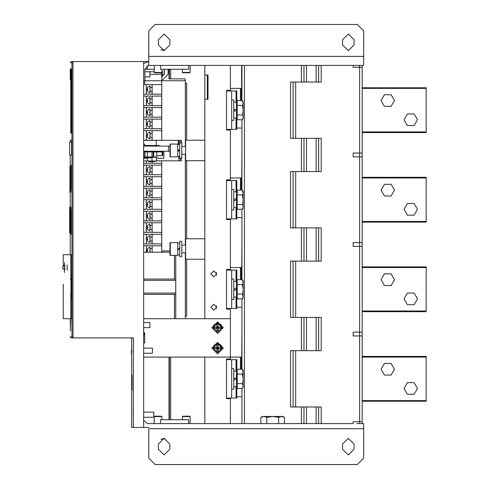 <?xml version="1.0" encoding="UTF-8"?>
<svg xmlns="http://www.w3.org/2000/svg" width="489" height="489" viewBox="0 0 489 489"><rect width="100%" height="100%" fill="white"/><g stroke="black" fill="none" stroke-linecap="round" stroke-linejoin="round"><path stroke-width="0.73" d="M284.457 417.337L282.911 416.445L262.44 416.445L260.857 417.361L263.84 416.445L266.817 417.361L272.728 416.445L278.638 417.361L281.566 416.445L284.494 417.361L284.494 423.608M70.813 192.049L69.933 192.299L69.933 166.712L70.893 166.712M181.364 142.788L181.364 140.361L143.619 140.361M143.619 151.235L170.007 151.235M170.007 146.119L143.619 146.119M158.998 145.477L144.616 145.477M143.619 144.2L144.616 144.2L144.616 146.119L159.004 146.119L159.004 145.477M151.327 156.993L151.327 157.758L143.619 157.758M143.619 156.993L156.761 156.993L156.761 151.877L143.619 151.877M153.387 151.877L153.717 151.877L153.717 156.993M181.364 158.143L181.364 160.832L156.498 160.832L154.261 161.211L156.498 161.211L156.498 157.122L151.327 157.122M143.619 160.832L154.261 161.211L152.024 160.814L152.024 157.519L151.327 157.317M156.761 155.71L162.861 155.71L162.861 151.877L156.761 151.877M236.786 281.426L236.786 270.087L226.554 270.087M236.786 370.98L236.786 359.641L226.554 359.641M226.554 398.022L236.786 398.022L236.786 386.683M231.67 389.067L233.718 389.067L233.718 368.596L231.67 368.596M233.718 386.701L236.401 386.701L236.401 370.968L233.718 370.968M236.786 191.871L236.786 180.533L226.554 180.533M226.554 218.913L236.786 218.913L236.786 207.574M231.67 209.958L233.718 209.958L233.718 189.487L231.67 189.487M233.718 207.593L236.401 207.593L236.401 191.853L233.718 191.853M236.786 102.317L236.786 90.978L226.554 90.978M226.554 129.359L236.786 129.359L236.786 118.02M231.67 120.404L233.718 120.404L233.718 99.933L231.67 99.933M233.718 118.032L236.401 118.032L236.401 102.299L233.718 102.299M226.554 308.467L236.786 308.467L236.786 297.129M231.67 299.512L233.718 299.512L233.718 279.042L231.67 279.042M233.718 297.147L236.401 297.147L236.401 281.407L233.718 281.407M204.805 140.233L185.612 140.233L185.612 160.704L204.805 160.704M181.774 158.143L181.774 142.788L179.726 142.788L179.726 158.143L181.774 158.143M177.678 156.865L177.678 144.072L170.325 144.072L170.325 156.865L177.678 156.865M170.325 144.072L170.007 144.389L170.007 156.541L170.325 156.865M204.805 238.742L185.612 238.742L185.612 259.213L204.805 259.213M181.774 256.652L181.774 241.303L179.726 241.303L179.726 256.652L181.774 256.652M177.678 255.374L177.678 242.581L170.325 242.581L170.325 255.374L177.678 255.374M170.325 242.581L170.007 242.899L170.007 255.007M70.819 207.397L69.615 207.14L69.615 232.727L70.777 232.727L70.771 234.268L70.893 207.397M318.669 406.976L318.669 423.608L353.211 423.608L353.211 421.689L362.166 421.689L362.166 423.608M362.166 156.865L353.211 156.865L353.211 153.026L362.166 153.026L362.166 246.419L359.604 246.419L359.604 242.581L362.166 242.581M362.166 222.11L426.133 222.11L426.133 177.336L362.166 177.336M362.166 311.664L426.133 311.664L426.133 266.89L362.166 266.89M362.166 335.974L353.211 335.974L353.211 332.135L362.166 332.135L362.166 421.689M362.166 401.224L426.133 401.224L426.133 356.444L362.166 356.444M318.669 82.024L318.669 65.392L321.224 65.392L321.224 82.024L290.521 82.024L290.521 138.314L321.224 138.314L321.224 171.578L290.521 171.578L290.521 227.868L321.224 227.868L321.224 261.132L290.521 261.132L290.521 317.422L321.224 317.422L321.224 350.686L290.521 350.686L290.521 406.976L321.224 406.976L321.224 423.608L147.421 423.608L143.619 420.277M362.166 132.556L426.133 132.556L426.133 87.775L362.166 87.775M362.166 65.392L362.166 67.311L359.604 67.311L359.604 65.392M144.671 335.014L144.255 334.953L144.671 335.332M241.902 154.946L241.615 190.117M241.902 244.5L241.615 279.677M241.902 334.054L241.615 369.232M242.44 100.563L243.186 101.853L243.186 118.485L242.44 119.768L237.251 119.768L237.251 100.563L242.44 100.563L243.112 103.68M242.44 190.117L243.186 191.407L243.186 208.039L242.44 209.323L237.251 209.323L237.251 190.117L242.44 190.117L243.112 193.234M242.44 279.677L243.186 280.961L243.186 297.593L242.44 298.883L237.251 298.883L237.251 279.677L242.44 279.677L243.112 282.789M242.44 369.232L243.186 370.515L243.186 387.147L242.44 388.437L237.251 388.437L237.251 369.232L242.44 369.232L243.112 372.343M154.579 161.211L154.579 161.596L149.463 161.596L149.463 161.211M217.868 323.186L222.073 327.661L220.796 327.661L220.765 328.296L218.235 328.296L218.235 330.827L216.957 330.827L216.957 328.296L214.433 328.296L214.396 327.661L213.118 327.661L217.599 323.186M220.796 327.661L220.765 327.019L218.235 327.019L216.957 328.296M214.812 324.152L213.687 325.472L213.118 327.661L217.599 332.135L222.073 327.661L217.599 332.135L213.118 327.661L214.396 327.661L214.433 327.019L216.957 327.019L216.957 324.494L218.235 324.494L218.235 327.019M217.868 343.657L222.073 348.125L220.796 348.125L220.765 348.767L218.235 348.767L218.235 351.291L216.957 351.291L216.957 348.767L214.433 348.767L214.396 348.125L213.118 348.125L217.599 343.651M220.796 348.125L220.765 347.49L218.235 347.49L216.957 348.767M214.812 344.623L213.687 345.943L213.118 348.125L217.599 352.606L222.073 348.125L217.599 352.606L213.118 348.125L214.396 348.125L214.433 347.49L216.957 347.49L216.957 344.965L218.235 344.965L218.235 347.49M143.619 348.125L152.476 348.125L152.476 353.247L143.619 353.247M133.344 349.164L133.344 350.045M131.743 352.606L131.235 352.606M131.749 349.751L131.205 351.328L131.749 351.328M146.932 250.062L147.678 248.363L146.92 250.062L147.684 250.062L147.666 251.089L146.926 251.089L147.666 251.089L147.684 250.062M146.932 238.553L147.678 236.847L146.92 238.553L147.684 238.553L147.666 239.573L146.926 239.573L147.666 239.573L147.684 238.553M146.932 227.037L147.678 225.331L146.92 227.037L147.684 227.037L147.666 228.057L146.926 228.057L147.666 228.057L147.684 227.037M146.932 215.521L147.678 213.821L146.92 215.521L147.684 215.521L147.666 216.548L146.926 216.548L147.666 216.548L147.684 215.521M146.932 204.011L147.678 202.305L146.92 204.011L147.684 204.011L147.666 205.032L146.926 205.032L147.666 205.032L147.684 204.011M146.932 192.495L147.678 190.789L146.92 192.495L147.684 192.495L147.666 193.516L146.926 193.516L147.666 193.516L147.684 192.495M146.932 180.979L147.678 179.274L146.92 180.979L147.684 180.979L147.666 182.006L146.926 182.006L147.666 182.006L147.684 180.979M146.932 169.463L147.678 167.764L146.92 169.463L147.684 169.463L147.666 170.49L146.926 170.49L147.666 170.49L147.684 169.463M146.932 134.921L147.678 133.222L146.92 134.921L147.684 134.921L147.666 135.948L146.926 135.948L147.666 135.948L147.684 134.921M146.932 123.411L147.678 121.706L146.92 123.411L147.684 123.411L147.666 124.432L146.926 124.432L147.666 124.432L147.684 123.411M146.932 111.895L147.678 110.19L146.92 111.895L147.684 111.895L147.666 112.916L146.926 112.916L147.666 112.916L147.684 111.895M146.932 100.379L147.678 98.674L146.92 100.379L147.684 100.379L147.666 101.406L146.926 101.406L147.666 101.406L147.684 100.379M146.932 88.864L147.678 87.164L146.92 88.864L147.684 88.864L147.666 89.89L146.926 89.89L147.666 89.89L147.684 88.864M70.783 274.567L70.991 278.406L71.718 278.406L70.63 278.406L70.63 279.684L70.991 279.684L70.991 293.755L70.63 293.755L70.63 295.032L71.718 295.032L70.991 295.032L70.783 298.871M70.783 318.706L71.718 318.706L71.718 298.235L70.783 298.235L70.783 318.706L63.246 318.706L63.246 287.501M63.246 254.732L63.246 266.248L63.246 254.732L70.783 254.732L70.783 275.203L71.718 275.203L71.718 254.732L70.783 254.732M64.75 266.248L62.867 266.248L62.867 268.809L64.75 268.809M62.867 266.248L62.867 268.809L62.873 266.248M356.701 423.608L363.657 423.608L363.688 428.731L148.754 428.731L148.754 458.15L155.154 464.55L148.754 458.15L148.754 428.731M161.945 416.573L154.267 416.573L154.652 416.188L161.559 416.188L161.945 416.573L161.945 419.77M161.596 438.896L164.506 438.896L164.506 438.34M161.022 439.22L164.506 438.896M190.093 423.608L190.093 416.573L182.415 416.573L182.415 419.77M190.093 416.573L189.708 416.188L182.8 416.188L182.415 416.573M188.65 423.608L188.65 419.77L160.502 419.77L160.502 423.608M190.093 72.427L189.708 72.812L182.8 72.812L182.415 72.427L190.093 72.427L190.093 65.392M161.945 72.427L161.559 72.812L154.652 72.812L154.267 72.427L161.945 72.427L161.945 69.23M164.506 50.66L164.506 50.104L161.596 50.104M164.506 50.104L161.022 49.78M160.502 65.392L160.502 69.23L188.65 69.23L188.65 65.392M404.061 209.316L407.423 215.136L414.14 215.136L417.496 209.316L414.14 203.503L407.423 203.503L404.061 209.316M381.035 190.129L384.391 195.942L391.108 195.942L394.47 190.129L391.108 184.31L384.391 184.31L381.035 190.129M404.061 298.871L407.423 304.69L414.14 304.69L417.496 298.871L414.14 293.058L407.423 293.058L404.061 298.871M381.035 279.684L384.391 285.497L391.108 285.497L394.47 279.684L391.108 273.864L384.391 273.864L381.035 279.684M404.061 388.431L407.423 394.244L414.14 394.244L417.496 388.431L414.14 382.612L407.423 382.612L404.061 388.431M381.035 369.238L384.391 375.057L391.108 375.057L394.47 369.238L391.108 363.419L384.391 363.419L381.035 369.238M404.061 119.762L407.423 125.581L414.14 125.581L417.496 119.762L414.14 113.943L407.423 113.943L404.061 119.762M381.035 100.569L384.391 106.388L391.108 106.388L394.47 100.569L391.108 94.756L384.391 94.756L381.035 100.569M63.906 266.248L63.906 265.545L64.75 265.558L64.426 272.495M64.591 265.545L64.426 262.556M70.306 319.341L70.306 330.857L70.306 319.341M70.306 68.588L70.306 80.104L70.306 68.588M71.907 319.341L71.907 330.857L71.907 319.341M71.907 68.588L71.907 80.104L71.907 68.588M213.76 276.866L216.7 273.926L213.76 270.985L210.814 273.926L213.76 276.866M213.76 310.13L216.7 307.19L213.76 304.244L210.814 307.19L213.76 310.13M211.841 327.661L217.599 321.903L223.357 327.661L217.599 333.419L211.841 327.661M211.841 348.125L217.599 342.373L223.357 348.125L217.599 353.883L211.841 348.125M222.073 327.661L218.87 323.357L214.793 324.17M222.073 348.125L218.87 343.828L214.793 344.641M149.934 241.046L152.122 240.979M149.934 229.537L152.122 229.469M149.934 218.021L152.122 217.953M149.934 206.505L152.122 206.437M149.934 194.995L152.122 194.928M149.934 183.479L152.122 183.412M149.934 171.963L152.122 171.896M149.934 137.421L152.122 137.354M149.934 125.905L152.122 125.838M149.934 114.395L152.122 114.322M149.934 102.879L152.122 102.812M149.934 91.364L152.122 91.296M281.566 423.608L278.638 423.608L278.638 417.361M272.728 423.608L278.638 423.608M263.84 423.608L266.817 423.608L266.817 417.361M260.857 423.608L260.857 417.361M71.003 234.268L71.058 209.958L71.058 234.268M71.003 189.487L71.058 165.178L71.058 189.487M70.801 133.197L71.473 133.197L71.473 69.23L70.801 69.23L70.801 133.197L71.473 133.197M70.422 318.706L70.44 319.409L70.453 318.706M70.508 323.675L70.532 319.494L70.502 323.675M70.893 192.049L70.771 166.712M71.577 142.281L69.597 142.281L69.597 155.074L71.577 154.946L71.577 140.233L70.275 140.233L70.275 142.281M71.718 318.706L71.718 254.732M71.969 336.872L73.002 337.893L71.266 337.893L70.245 336.878L71.969 336.872L71.969 62.574L70.245 62.568L71.266 61.553L143.619 61.553L143.619 427.447L131.651 427.447L131.651 353.999M71.969 62.574L73.002 61.553L73.002 337.893L133.381 337.893L133.381 427.447M131.651 352.606L131.651 351.328M131.651 349.935L131.651 337.893M131.749 414.654L131.718 408.896L131.749 414.654M133.344 414.654L133.314 408.896L133.344 414.654M133.289 352.037L133.289 349.335M133.289 350.045L133.289 351.328M132.018 374.996L132.018 390.344L132.116 374.996M131.694 354.079L131.688 349.861M131.688 351.328L131.688 352.606M70.557 154.946L71.577 154.946M180.111 160.832L180.111 158.143M180.111 142.788L180.111 140.361M178.833 140.361L178.833 144.518M178.833 156.419L178.833 160.832M156.315 140.361L156.315 145.477M178.283 144.518L178.283 140.361M151.993 156.993L151.993 151.877M147.482 156.993L147.482 151.877M145.068 156.993L145.068 151.877M156.498 158.271L163.888 158.271L163.888 151.235M143.619 158.271L147.544 158.271M156.498 157.519L154.261 157.122L152.024 157.519M147.544 157.758L147.544 160.814L149.781 161.211L152.024 160.814M70.275 140.233L71.577 140.233M143.619 332.777L144.671 332.777L144.671 343.009L143.619 343.009M230.392 65.392L230.392 90.337L226.554 90.337L226.554 129.995L230.392 129.995L230.392 179.891L226.554 179.891L226.554 219.555L230.392 219.555L230.392 269.445L226.554 269.445L226.554 309.109L230.392 309.109L230.392 318.706L143.619 318.706M204.805 318.706L204.805 99.291L208.002 99.291L208.002 74.982L204.805 74.982L204.805 65.392M204.805 357.086L204.805 423.608L202.434 423.608M143.619 357.086L230.392 357.086L230.392 359.005L226.554 359.005L226.554 398.663L230.392 398.663L230.392 423.608M230.392 318.706L230.392 357.086L241.236 357.086L230.392 357.086M231.67 359.641L231.67 398.022M233.718 380.179L236.401 378.834L233.718 380.179M233.718 378.834L236.401 377.49L233.718 378.834M231.67 180.533L231.67 218.913M233.718 201.065L236.401 199.72L233.718 201.065M233.718 199.72L236.401 198.381L233.718 199.72M226.554 90.337L230.392 90.337M231.67 90.978L231.67 129.359M233.718 111.51L236.401 110.166L233.718 111.51M233.718 110.166L236.401 108.821L233.718 110.166M231.67 270.087L231.67 308.467M233.718 290.619L236.401 289.28L233.718 290.619M233.718 289.28L236.401 287.935L233.718 289.28M185.612 146.627L181.774 146.627M181.774 154.304L185.612 154.304M179.726 149.445L177.678 150.465L179.726 149.445M179.726 150.465L177.678 151.492L179.726 150.465M185.612 245.142L181.774 245.142M181.774 252.813L185.612 252.813M179.726 247.954L177.678 248.98L179.726 247.954M179.726 248.98L177.678 250.001L179.726 248.98M175.747 318.706L175.74 256.016M170.007 252.177L162.782 252.177L162.764 250.9L162.721 252.19M170.007 252.19L143.619 252.183M174.475 255.374L174.475 279.042L143.619 279.042M174.475 279.042L175.747 279.042M175.747 294.396L143.619 294.396M174.475 294.396L174.475 318.706M70.758 207.14L70.893 232.727M70.801 69.23L71.473 69.23M236.786 396.744L241.902 396.744L241.902 423.608L241.902 388.437M241.902 369.232L241.902 298.883M241.902 279.677L241.902 209.323M241.902 190.117L241.902 119.768M241.902 100.563L241.902 65.392M241.902 128.075L236.786 128.075M204.805 99.291L204.805 74.982M362.166 67.311L362.166 153.026M362.166 246.419L362.166 332.135M321.224 65.392L353.211 65.392L353.211 67.311L359.604 67.311L359.604 242.581L353.211 242.581L353.211 246.419L359.604 246.419L359.604 423.608M293.082 138.314L293.082 82.024M318.669 171.578L318.669 138.314M303.956 171.578L303.956 138.314M241.236 88.417L230.392 88.417L241.236 88.417L241.236 100.563M185.025 78.821L185.031 80.74L185.031 78.821L169.396 78.821L169.396 69.23M186.67 140.233L186.67 83.301L185.343 83.301L185.343 80.74L161.743 80.74L161.761 72.61M185.343 318.706L185.343 316.145L186.67 316.145L186.67 259.213M186.67 238.742L186.67 160.704M161.718 252.19L161.718 245.778M143.619 245.778L161.743 245.778L161.743 243.858L143.619 243.858M161.718 243.858L161.718 234.268M143.619 234.268L161.743 234.268L161.743 232.348L143.619 232.348M161.718 232.348L161.718 222.752M143.619 222.752L161.743 222.752L161.743 220.832L143.619 220.832M161.718 220.832L161.718 211.236M143.619 211.236L161.743 211.236L161.743 209.316L143.619 209.316M161.718 209.316L161.718 199.72M143.619 199.72L161.743 199.72L161.743 197.8L143.619 197.8M161.718 197.8L161.718 188.21M143.619 188.21L161.743 188.21L161.743 186.291L143.619 186.291M161.718 186.291L161.718 176.694M143.619 176.694L161.743 176.694L161.743 174.775L143.619 174.775M161.718 174.775L161.718 165.178M143.619 165.178L161.743 165.178L161.743 163.259L143.619 163.259M161.718 163.259L161.718 160.832M161.743 140.361L143.619 140.233M161.718 140.233L161.718 130.636M143.619 130.636L161.743 130.636L161.743 128.717L143.619 128.717M161.718 128.717L161.718 119.12M143.619 119.12L161.743 119.12L161.743 117.201L143.619 117.201M161.718 117.201L161.718 107.611M143.619 107.611L161.743 107.611L161.743 105.691L143.619 105.691M161.718 105.691L161.718 96.095M143.619 96.095L161.743 96.095L161.743 94.175L143.619 94.175M161.718 94.175L161.718 84.579M143.619 84.579L161.743 84.579L161.743 80.74L144.866 80.74L144.848 83.301L143.619 83.301M144.671 334.757L144.261 334.941M144.671 333.987L144.261 334.176L144.671 334.244M144.671 333.223L144.261 333.406L144.671 333.48M144.634 333.205L144.261 332.991L144.671 333.046M144.634 333.975L144.261 333.755L144.671 333.816M144.634 334.745L144.261 334.525L144.671 334.58M169.396 419.77L169.396 357.086M170.679 357.086L170.679 419.77M169.035 357.086L169.035 419.77M169.035 69.23L169.035 78.821L169.396 78.821M170.679 69.23L170.679 78.821M185.343 83.301L185.343 146.627M185.343 154.304L185.343 245.142M185.343 252.813L185.343 316.145M185.392 83.301L185.392 146.627M185.392 154.304L185.392 245.142M185.392 252.813L185.392 316.145M168.112 69.23L168.112 74.346L161.725 80.74M164.194 69.23L164.145 74.346L161.755 76.901L164.28 74.346L164.28 69.23M164.255 70.508L164.243 73.063L164.255 70.508M161.755 76.761L162.415 76.449L162.415 71.345L161.945 71.107M147.158 65.715L147.158 69.23L147.079 65.752M147.158 69.23L154.267 69.23M143.619 63.478L148.705 61.553L148.705 65.392L144.866 69.23L147.079 69.23M146.303 84.579L146.303 94.175M152.061 84.579L152.061 87.458M152.061 91.296L152.061 94.175M152.122 84.579L152.122 94.175M146.303 96.095L146.303 105.691M152.061 96.095L152.061 98.974M152.061 102.812L152.061 105.691M152.122 96.095L152.122 105.691M146.303 107.611L146.303 117.201M152.061 107.611L152.061 110.49M152.061 114.322L152.061 117.201M152.122 107.611L152.122 117.201M146.303 119.12L146.303 128.717M152.061 119.12L152.061 121.999M152.061 125.838L152.061 128.717M152.122 119.12L152.122 128.717M146.303 130.636L146.303 140.233M152.061 130.636L152.061 133.515M152.061 137.354L152.061 140.233M152.122 130.636L152.122 140.233M146.303 160.832L146.303 163.259M152.061 161.596L152.061 163.259M152.122 161.596L152.122 163.259M146.303 165.178L146.303 174.775M152.061 165.178L152.061 168.057M152.061 171.896L152.061 174.775M152.122 165.178L152.122 174.775M146.303 176.694L146.303 186.291M152.061 176.694L152.061 179.573M152.061 183.412L152.061 186.291M152.122 176.694L152.122 186.291M146.303 188.21L146.303 197.8M152.061 188.21L152.061 191.089M152.061 194.928L152.061 197.8M152.122 188.21L152.122 197.8M146.303 199.72L146.303 209.316M152.061 199.72L152.061 202.599M152.061 206.437L152.061 209.316M152.122 199.72L152.122 209.316M146.303 211.236L146.303 220.832M152.061 211.236L152.061 214.115M152.061 217.953L152.061 220.832M152.122 211.236L152.122 220.832M146.303 222.752L146.303 232.348M152.061 222.752L152.061 225.631M152.061 229.469L152.061 232.348M152.122 222.752L152.122 232.348M146.303 234.268L146.303 243.858M152.061 234.268L152.061 237.147M152.061 240.979L152.061 243.858M152.122 234.268L152.122 243.858M146.303 245.778L146.303 252.183M152.061 245.778L152.061 248.656M152.122 245.778L152.122 252.183M303.956 82.024L303.956 65.392M293.082 227.868L293.082 171.578M318.669 261.132L318.669 227.868M303.956 261.132L303.956 227.868M293.082 317.422L293.082 261.132M318.669 350.686L318.669 317.422M303.956 350.686L303.956 317.422M293.082 406.976L293.082 350.686M303.956 423.608L303.956 406.976M241.902 307.19L236.786 307.19M241.236 267.526L230.392 267.526L241.236 267.526L241.236 279.677M241.902 217.636L236.786 217.636M241.236 177.972L230.392 177.972L241.236 177.972L241.236 190.117M241.236 369.232L241.236 357.086M242.703 113.986L243.186 110.166L242.44 105.367L237.251 105.367M243.186 110.166L243.149 111.211M243.112 116.657L242.819 115.722M242.44 119.768L243.186 117.366M242.44 114.97L237.251 114.97M242.819 104.615L243.186 102.965M242.703 203.54L243.186 199.72L242.44 194.922L237.251 194.922M243.186 199.72L243.149 200.765M243.112 206.211L242.819 205.276M242.44 209.323L243.186 206.926M242.44 204.524L237.251 204.524M242.819 194.17L243.186 192.519M242.703 293.094L243.149 290.319M242.44 298.883L243.186 296.481L242.44 294.078L237.251 294.078M243.186 289.28L242.44 284.476L237.251 284.476M242.819 283.724L243.186 282.074M242.703 382.649L243.149 379.874M242.44 388.437L243.186 386.035L242.44 383.633L237.251 383.633M243.186 378.834L242.44 374.03L237.251 374.03M242.819 373.278L243.186 371.634M216.309 323.37L217.935 323.198M220.368 324.146L221.444 325.356M218.235 328.296L217.721 327.783M218.235 326.652L216.957 326.652L216.957 324.494M216.957 327.019L217.721 327.532M216.309 343.84L217.935 343.663M220.368 344.617L221.444 345.827M218.235 348.767L217.721 348.254M218.235 347.123L216.957 347.123L216.957 344.965M216.957 347.49L217.721 348.003M148.35 71.785L144.866 71.785L149.946 71.785L149.946 76.901L144.866 76.901L148.35 76.901M143.619 322.538L149.946 322.538L149.964 325.099L149.946 327.661L143.619 327.661M152.189 412.099L143.619 412.099L153.784 412.099L153.784 417.215L143.619 417.215L152.189 417.215M133.344 352.208L133.124 351.328M131.743 354.17L131.205 352.606L131.7 354.097M152.122 248.656L149.934 248.589M147.647 248.339L149.921 247.061L147.647 248.339L149.921 247.061L149.94 252.183M147.275 252.183L146.92 251.089L147.281 252.183M152.122 237.147L149.934 237.073M149.921 242.581L147.647 241.303L146.92 239.573L147.647 241.303L149.921 242.581L149.921 235.545L147.647 236.823M152.122 225.631L149.934 225.563M149.921 231.065L147.647 229.787L146.92 228.057L147.647 229.787L149.921 231.065L149.921 224.029L147.647 225.307M152.122 214.115L149.934 214.048M149.921 219.555L147.647 218.271L146.92 216.548L147.647 218.271L149.921 219.555L149.921 212.513L147.647 213.797M152.122 202.599L149.934 202.532M149.921 208.039L147.647 206.761L146.92 205.032L147.647 206.761L149.921 208.039L149.921 201.003L147.647 202.281M152.122 191.089L149.934 191.022M149.921 196.523L147.647 195.245L146.92 193.516L147.647 195.245L149.921 196.523L149.921 189.487L147.647 190.765M152.122 179.573L149.934 179.506M149.921 185.007L147.647 183.73L146.92 182.006L147.647 183.73L149.921 185.007L149.921 177.972L147.647 179.255M152.122 168.057L149.934 167.99M149.921 173.497L147.647 172.214L146.92 170.49L147.647 172.214L149.921 173.497L149.921 166.462L147.647 167.739M149.921 161.981L148.155 161.211L149.921 161.981L149.927 161.596M152.122 133.515L149.934 133.448M149.921 138.955L147.647 137.672L146.92 135.948L147.647 137.672L149.921 138.955L149.921 131.914L147.647 133.197M152.122 121.999L149.934 121.932M149.921 127.44L147.647 126.162L146.92 124.432L147.647 126.162L149.921 127.44L149.921 120.404L147.647 121.682M152.122 110.49L149.934 110.422M149.921 115.924L147.647 114.646L146.92 112.916L147.647 114.646L149.921 115.924L149.921 108.888L147.647 110.166M152.122 98.974L149.934 98.906M149.921 104.408L147.647 103.13L146.92 101.406L147.647 103.13L149.921 104.408L149.921 97.372L147.647 98.656M152.122 87.458L149.934 87.39M149.921 92.898L147.647 91.614L146.92 89.89L147.647 91.614L149.921 92.898L149.921 85.862L147.647 87.14M71.718 297.593L70.991 297.593M63.252 284.158L63.252 289.28M64.591 269.506L63.906 269.512L64.303 268.809M67.182 264.775L67.182 270.276L67.182 264.775M70.991 275.845L71.718 275.845M64.505 271.737L64.303 269.127M64.75 269.127L64.407 269.476M64.75 269.5L64.75 265.558M63.906 265.545L64.414 265.93L64.028 265.545L64.407 265.582L64.505 263.32M64.414 265.93L64.75 265.582M64.303 266.248L64.303 265.93M71.718 289.121L71.718 284.317M70.991 278.406L70.991 295.032M143.619 427.447L148.705 427.447M155.154 464.55L357.288 464.55L363.688 458.15L363.688 428.731M354.091 449.195L354.091 444.079L348.333 438.321L342.575 444.079L342.575 449.195L348.333 454.953L354.091 449.195L348.321 454.953M169.866 444.079L164.108 438.321L158.35 444.079L158.35 449.195L164.108 454.953L169.866 449.195L169.866 444.079L169.842 449.195L164.096 454.953M348.321 438.321L354.073 444.079L354.073 449.195M164.096 438.321L169.842 444.079M144.866 69.23L144.866 80.74L143.619 80.74M143.619 63.417L148.711 61.553L148.754 56.437L148.705 65.392L318.669 65.392M148.735 56.437L148.754 30.85L148.754 56.437L363.688 56.437L363.639 65.392L353.211 65.392M148.613 61.553L143.619 61.553M363.688 56.437L363.688 30.85L357.288 24.45L155.154 24.45L148.754 30.85L155.154 24.45M348.321 34.047L354.073 39.805L354.073 44.921L348.321 50.679L354.091 44.921L354.091 39.805L348.333 34.047L342.575 39.805L342.575 44.921L348.333 50.679M164.096 34.047L169.842 39.805L169.842 44.921L164.096 50.679M169.866 39.805L164.108 34.047L158.35 39.805L158.35 44.921L164.108 50.679L169.866 44.921L169.842 39.805M70.612 192.299L70.612 166.712M70.245 155.074L70.245 166.712L70.245 155.074M70.245 192.299L70.245 207.14L70.245 192.299M70.245 232.727L70.245 254.732L70.245 232.727M168.418 151.235L168.418 146.119M153.179 156.993L153.179 151.877M144.041 156.993L144.041 151.877M162.183 151.877L162.183 155.71M236.04 398.022L236.04 386.701M236.04 370.968L236.04 359.641M236.04 218.913L236.04 207.593M236.04 191.853L236.04 180.533M236.04 129.359L236.04 118.032M236.04 102.299L236.04 90.978M236.04 308.467L236.04 297.147M236.04 281.407L236.04 270.087M175.728 280.319L143.619 280.319M143.619 293.113L175.728 293.113M70.392 232.727L70.392 207.14M244.463 65.392L244.463 423.608M216.315 308.645L216.315 305.735M216.315 275.38L216.315 272.471M207.36 74.982L207.36 99.291M362.166 221.474L426.133 221.474M426.133 177.972L362.166 177.972M362.166 311.028L426.133 311.028M426.133 267.526L362.166 267.526M362.166 400.583L426.133 400.583M426.133 357.086L362.166 357.086M295.637 82.024L295.637 138.314M295.637 350.686L295.637 406.976M295.637 261.132L295.637 317.422M295.637 171.578L295.637 227.868M316.108 171.578L316.108 138.314M306.511 138.314L306.511 171.578M301.395 171.578L301.395 138.314M301.395 82.024L301.395 65.392M301.395 261.132L301.395 227.868M301.395 350.686L301.395 317.422M301.395 423.608L301.395 406.976M362.166 131.914L426.133 131.914M426.133 88.417L362.166 88.417M240.435 88.417L240.435 100.563M241.615 100.563L241.615 65.392M154.267 71.785L149.946 71.785M149.964 74.346L161.761 74.346M306.511 65.392L306.511 82.024M316.108 82.024L316.108 65.392M316.108 261.132L316.108 227.868M306.511 227.868L306.511 261.132M316.108 350.686L316.108 317.422M306.511 317.422L306.511 350.686M316.108 423.608L316.108 406.976M306.511 406.976L306.511 423.608M240.435 357.086L240.435 369.232M240.435 267.526L240.435 279.677M240.435 177.972L240.435 190.117M216.957 328.663L218.235 328.663M218.601 328.296L218.601 327.019M216.59 327.019L216.59 328.296M216.957 349.134L218.235 349.134M218.601 348.767L218.601 347.49M216.59 347.49L216.59 348.767M150.056 252.183L150.05 248.656M150.05 240.979L150.05 237.147M150.05 229.469L150.05 225.631M150.05 217.953L150.05 214.115M150.05 206.437L150.05 202.599M150.05 194.928L150.05 191.089M150.05 183.412L150.05 179.573M150.05 171.896L150.05 168.057M150.05 137.354L150.05 133.515M150.05 125.838L150.05 121.999M150.05 114.322L150.05 110.49M150.05 102.812L150.05 98.974M150.05 91.296L150.05 87.458M63.246 286.273L63.246 285.937M63.906 269.512L63.906 268.809M150.05 151.235L150.05 151.877M162.861 155.71L162.861 151.877M158.418 151.235L158.418 151.877M179.726 156.419L177.678 156.419M179.726 144.518L177.678 144.518M179.726 254.928L177.678 254.928M179.726 243.027L177.678 243.027M170.007 255.056L170.325 255.374M170.007 250.9L162.764 250.9M161.755 76.828L162.397 76.455M161.945 71.076L162.397 71.339M236.401 102.696L237.251 101.853M236.401 117.635L237.251 118.485M236.401 192.256L237.251 191.407M236.401 207.189L237.251 208.039M236.401 281.811L237.251 280.961M236.401 296.744L237.251 297.593M236.401 371.365L237.251 370.515M236.401 386.304L237.251 387.147M63.246 287.165L63.246 318.706M168.112 70.764L168.882 69.23L168.112 70.764M154.267 416.573L154.267 423.608M182.415 72.427L182.415 69.23M154.267 72.427L154.267 65.392"/></g></svg>
